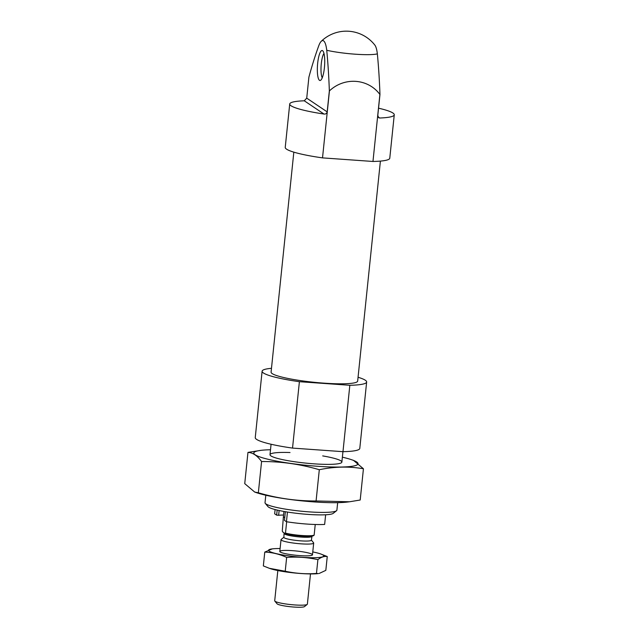 <?xml version="1.0" encoding="UTF-8"?>
<svg xmlns="http://www.w3.org/2000/svg" width="639" height="639" viewBox="0 0 639 639"><rect width="100%" height="100%" fill="white"/><g stroke="black" fill="none" stroke-linecap="round" stroke-linejoin="round"><path stroke-width="0.96" d="M285.353 511.703L284.459 520.386L286.448 521.728A32.845 4.289 5.9 0 0 324.644 524.435L325.642 514.778M286.448 521.728L287.446 512.047M289.723 103.997L285.234 147.401A52.55 6.861 5.9 0 0 322.519 157.881L329.444 90.882A52.55 6.861 -174.1 0 1 329.349 90.866L327.176 111.881C326.721 113.518 325.666 114.237 324.005 114.046A52.55 6.861 5.9 0 1 289.723 103.997A52.55 6.861 5.9 0 1 304.276 100.794L324.005 114.046M329.349 90.866C328.837 76.552 327.967 63.021 326.745 50.281A24.969 5.903 -85.9 0 0 321.249 41.303A24.969 5.903 -85.9 0 0 319.013 45.081C315.474 54.666 312.104 65.346 308.901 77.127L306.728 98.142L304.276 100.794M322.519 157.881L372.968 161.467L379.893 94.46A52.55 6.861 -174.1 0 0 379.965 94.46L377.793 115.475L378.687 117.72L379.71 118.007A52.55 6.861 5.9 0 0 394.263 114.804A52.55 6.861 5.9 0 0 378.544 108.183M372.968 161.467A52.55 6.861 5.9 0 0 389.774 158.2L394.263 114.804M329.444 90.882C344.437 76.744 368.08 78.477 379.893 94.46M379.965 94.46C379.454 80.187 378.584 66.656 377.353 53.876A24.969 5.903 94.1 0 0 374.861 45.113A36.127 36.127 0 0 0 321.249 41.303M271.487 368.312A52.55 6.861 5.9 0 0 262.11 371.211L255.249 437.611A52.55 6.861 5.9 0 0 292.534 448.091L342.975 451.677A52.55 6.861 5.9 0 0 359.789 448.41L366.65 382.01A52.55 6.861 5.9 0 0 358.056 377.258M292.534 448.091L299.395 381.699A52.55 6.861 5.9 0 1 262.11 371.211M342.975 451.677L349.837 385.277A52.55 6.861 5.9 0 0 366.65 382.01M293.828 152.154L271.088 372.138A43.516 5.679 5.9 0 0 313.797 382.258A43.516 5.679 5.9 0 0 357.664 381.084L380.397 161.1M349.837 385.277L299.395 381.699M322.567 50.673A15.032 3.554 -85.9 0 0 317.487 65.29A15.032 3.554 -85.9 0 0 320.482 80.378A15.032 3.554 -85.9 0 0 324.58 65.745A15.032 3.554 -85.9 0 0 322.591 50.681A15.032 3.554 -85.9 0 0 322.567 50.673M323.965 53.428A13.139 3.107 -85.9 0 0 321.121 65.505A13.139 3.107 -85.9 0 0 322.232 77.854M275.097 509.555L274.658 513.812L276.647 515.146L278.628 515.29A24.793 3.235 -174.1 0 1 283.564 515.026M265.8 495.233L265.025 502.717A36.127 4.713 5.9 0 0 265.273 503.364L267.957 506.599A33.108 4.321 5.9 0 0 300.21 513.708A33.108 4.321 5.9 0 0 333.238 513.349L336.521 510.729A36.127 4.713 5.9 0 0 336.897 510.138L337.672 502.661M265.273 503.364A36.127 4.713 5.9 0 0 300.482 511.12A36.127 4.713 5.9 0 0 336.521 510.729M277.174 510.066L276.647 515.146M279.123 510.505L278.628 515.29M284.738 517.67L283.389 516.775L282.286 530.953L282.59 531.856L285.05 533.509A15.767 2.061 5.9 0 0 301.544 536.065A15.767 2.061 5.9 0 0 313.661 535.578A15.767 2.061 5.9 0 0 313.701 535.546L314.14 535.147L313.701 535.546M285.05 533.509L285.489 533.11A16.422 2.141 5.9 0 0 301.896 535.522A16.422 2.141 5.9 0 0 314.14 535.147L315.243 524.491M285.489 533.11L286.663 521.759M277.829 570.547L274.706 600.788A16.422 2.141 5.9 0 0 274.818 601.075L277.046 603.775A13.906 1.813 5.9 0 0 293.9 607.05A13.906 1.813 5.9 0 0 304.468 606.611L307.199 604.422A16.422 2.141 5.9 0 0 307.375 604.159L310.498 573.918M274.818 601.075A16.422 2.141 5.9 0 0 294.723 604.941A16.422 2.141 5.9 0 0 307.199 604.422M283.908 537.239L281.192 539.412A16.422 2.141 5.9 0 0 281.016 539.675A16.422 2.141 5.9 0 0 301.033 543.837A16.422 2.141 5.9 0 0 313.685 543.054A16.422 2.141 5.9 0 0 313.573 542.759L311.353 540.075M284.059 532.838L283.9 537.359A13.794 1.797 5.9 0 0 300.713 540.85A13.794 1.797 5.9 0 0 311.337 540.195L312.112 535.73M283.724 517.031L284.73 517.71M269.331 568.303L270.233 568.614A27.749 3.626 5.9 0 0 294.092 572.927A27.749 3.626 5.9 0 0 318.326 573.582L316.465 573.455C306.033 574.229 295.617 573.487 285.226 571.234L269.338 568.303L263.34 565.922L264.77 552.096C272.222 552.368 279.515 554.141 286.655 557.416C297.087 556.641 307.503 557.384 317.895 559.628C321.169 557.096 324.292 556.066 327.256 556.537L320.363 553.845A27.749 3.626 5.9 0 0 312.775 551.92M327.256 556.537L325.826 570.363L319.141 573.479M316.465 573.455L317.895 559.628M285.226 571.234L286.655 557.416M280.106 548.542A27.749 3.626 5.9 0 0 272.278 548.877L264.77 552.096M312.048 554.261A16.422 2.141 5.9 0 0 293.325 550.722A16.422 2.141 5.9 0 0 279.914 551.745A16.422 2.141 5.9 0 0 295.913 555.267A16.422 2.141 5.9 0 0 312.303 555.083A16.422 2.141 5.9 0 0 312.048 554.261M272.278 548.877A27.749 3.626 5.9 0 0 292.015 556.313A27.749 3.626 5.9 0 0 323.03 555.043A27.749 3.626 5.9 0 0 320.363 553.845M342.368 457.181A52.382 6.837 -174.1 0 1 351.658 459.745A52.382 6.837 -174.1 0 1 317.671 466.286A52.382 6.837 -174.1 0 1 263.987 458.219A52.382 6.837 -174.1 0 1 260.888 450.359A52.382 6.837 -174.1 0 1 270.497 449.752M322.695 455.903A36.127 4.713 -174.1 0 1 341.482 462.692A36.127 4.713 -174.1 0 1 314.029 463.834A36.127 4.713 -174.1 0 1 270.241 455.327A36.127 4.713 -174.1 0 1 290.026 452.532M260.888 450.359L247.964 452.396C252.74 452.58 257.269 455.631 261.575 461.534C281.112 461.438 300.354 464.17 319.308 469.721C334.309 466.582 349.014 466.262 363.431 468.77L353.503 460.384M363.431 468.77L360.204 500.017L349.501 501.775L316.081 500.968C296.544 501.072 277.294 498.34 258.348 492.781L254.673 492.038L244.737 483.643L247.964 452.396M319.308 469.721L316.081 500.968M261.575 461.534L258.348 492.781M349.501 501.775L347.281 502.054A52.382 6.837 -174.1 0 1 313.989 501.911A52.382 6.837 -174.1 0 1 256.519 492.677L254.673 492.038M326.745 50.281A31.287 4.082 5.9 0 0 355.196 54.195A31.287 4.082 5.9 0 0 377.353 53.876M306.728 98.142L327.176 111.881M378 116.857L379.71 118.007M284.291 533.581A13.794 1.797 5.9 0 0 301.105 537.072A13.794 1.797 5.9 0 0 311.728 536.417M341.865 462.109L342.943 451.677M269.993 454.68L271.072 444.249M283.389 516.775L283.932 511.456M312.471 554.82L313.685 543.054M279.802 551.449L281.016 539.675M351.658 459.745L353.503 460.376"/></g></svg>
